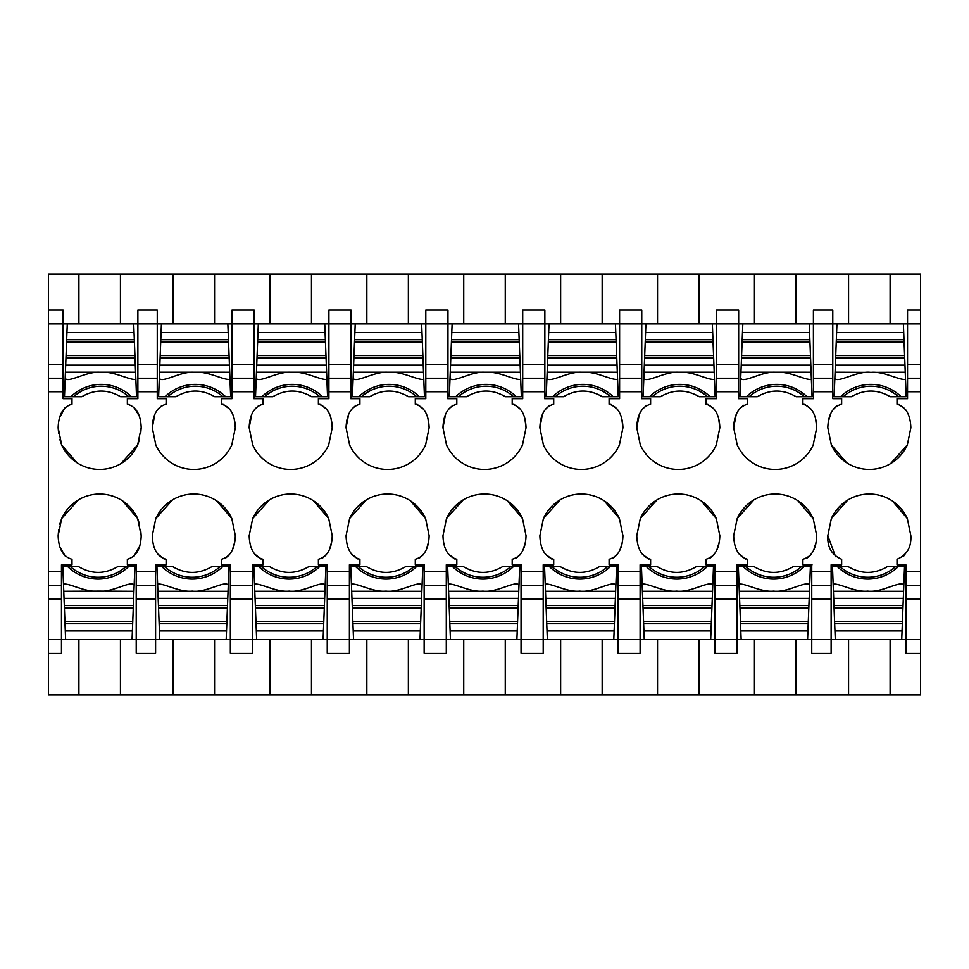 <?xml version="1.0" encoding="UTF-8"?>
<svg xmlns="http://www.w3.org/2000/svg" width="969" height="969" viewBox="0 0 969 969"><rect width="100%" height="100%" fill="white"/><g stroke="black" fill="none" stroke-linecap="round" stroke-linejoin="round"><path stroke-width="1.45" d="M58.661 529.728L58.14 535.724C58.612 548.975 63.227 556.824 71.985 559.246L71.985 564.794L61.459 564.794L61.459 653.385L48.45 653.385L48.45 639.54L136.217 639.54L136.217 564.794L127.351 564.794L127.351 559.246C136.144 556.763 140.759 548.914 141.195 535.724L140.675 529.728M134.146 556L139.718 545.947M122.397 500.755L137.659 518.524L139.548 524.156M78.416 499.847L61.677 518.524L59.787 524.156M60.102 547.437L65.262 556.085M78.901 323.925L78.901 274.094L48.45 274.094L48.45 310.08L63.118 310.08L63.118 398.671L71.985 398.671L71.985 404.206C63.191 406.701 58.576 414.538 58.14 427.741L58.661 433.737M140.675 433.737L141.195 427.741C140.735 414.49 136.12 406.641 127.351 404.206L127.351 398.671L137.877 398.671L137.877 310.08L137.877 323.925L48.45 323.925L48.45 378.213L63.118 378.213M48.45 639.54L48.45 378.213M48.45 310.08L48.45 323.925M65.189 407.452L59.618 417.518M76.939 462.71L61.677 444.928L59.787 439.308M120.919 463.618L137.659 444.928L139.548 439.308M139.233 416.028L134.073 407.38M58.14 427.741L61.677 444.928A41.703 41.703 0 0 0 137.659 444.928L141.195 427.741M58.14 535.724L61.677 518.524A41.703 41.703 0 0 1 137.659 518.524L141.195 535.724M159.752 639.54L226.189 639.54L226.528 630.916L159.413 630.916L159.752 639.54L136.217 639.54L136.217 653.385L155.597 653.385L155.597 585.252L136.217 585.252M48.45 653.385L48.45 694.906L120.435 694.906L120.435 639.54M78.901 694.906L78.901 639.54M78.901 274.094L920.55 274.094L920.55 585.252L905.882 585.252L905.882 564.794L897.015 564.794L897.015 559.246C906.851 555.092 911.466 547.243 910.86 535.724L907.323 518.524A41.703 41.703 0 0 0 831.341 518.524L827.805 535.724C827.211 547.267 831.826 555.116 841.649 559.246L841.649 564.794L831.123 564.794L831.123 639.54L920.55 639.54L920.55 585.252M120.435 323.925L120.435 274.094M232.003 378.213L254.157 378.213L254.157 323.925L157.257 323.925L157.257 398.671L166.111 398.671L166.111 404.206C157.329 406.701 152.714 414.538 152.266 427.741L155.803 444.928A41.703 41.703 0 0 0 231.797 444.928L235.334 427.741C234.861 414.49 230.247 406.641 221.489 404.206L221.489 398.671L232.003 398.671L232.003 310.08L254.157 310.08L254.157 323.925L269.939 323.925L269.939 274.094M254.157 378.213L254.157 398.307A46.924 46.924 0 0 0 253.866 398.671L263.011 398.671L263.011 404.206C254.229 406.701 249.614 414.538 249.166 427.741L252.703 444.928A41.703 41.703 0 0 0 328.697 444.928L332.234 427.741C331.761 414.49 327.147 406.641 318.389 404.206L318.389 398.671L328.903 398.671L328.903 323.925L351.057 323.925L351.057 398.307A46.924 46.924 0 0 0 350.766 398.671L359.911 398.671L359.911 404.206C351.129 406.701 346.514 414.538 346.066 427.741L349.603 444.928A41.703 41.703 0 0 0 425.597 444.928L429.134 427.741C428.661 414.49 424.047 406.641 415.289 404.206L415.289 398.671L425.803 398.671L425.803 323.925L447.957 323.925L447.957 398.307A46.924 46.924 0 0 0 447.666 398.671L456.811 398.671L456.811 404.206C448.029 406.701 443.414 414.538 442.966 427.741L446.503 444.928A41.703 41.703 0 0 0 522.497 444.928L526.034 427.741C525.561 414.49 520.947 406.641 512.189 404.206L512.189 398.671L522.703 398.671L522.703 323.925L544.857 323.925L544.857 398.307A46.924 46.924 0 0 0 544.566 398.671L553.711 398.671L553.711 404.206C544.929 406.701 540.314 414.538 539.866 427.741L543.403 444.928A41.703 41.703 0 0 0 619.397 444.928L622.934 427.741C622.461 414.49 617.847 406.641 609.089 404.206L609.089 398.671L619.603 398.671L619.603 323.925L641.757 323.925L641.757 398.307A46.924 46.924 0 0 0 641.466 398.671L650.611 398.671L650.611 404.206C641.829 406.701 637.214 414.538 636.766 427.741L640.303 444.928A41.703 41.703 0 0 0 716.297 444.928L719.834 427.741C719.361 414.49 714.747 406.641 705.989 404.206L705.989 398.671L716.503 398.671L716.503 323.925L738.657 323.925L738.657 398.307A46.924 46.924 0 0 0 738.366 398.671L747.511 398.671L747.511 404.206C738.729 406.701 734.114 414.538 733.666 427.741L737.203 444.928A41.703 41.703 0 0 0 813.197 444.928L816.734 427.741C816.261 414.49 811.647 406.641 802.889 404.206L802.889 398.671L813.403 398.671L813.403 378.213L832.783 378.213L832.783 398.671L841.649 398.671L841.649 404.206C832.856 406.701 828.241 414.538 827.805 427.741L831.341 444.928L846.603 462.71M172.543 499.847L155.803 518.524L152.266 535.724C152.739 548.975 157.353 556.824 166.111 559.246L166.111 564.794L155.597 564.794L155.597 585.252M155.803 518.524A41.703 41.703 0 0 1 231.797 518.524L235.334 535.724C234.886 548.926 230.271 556.763 221.489 559.246L221.489 564.794L230.634 564.794A46.924 46.924 0 0 1 230.343 565.157L230.343 599.084L252.497 599.084L252.497 585.252L230.343 585.252M269.443 499.847L252.703 518.524L249.166 535.724C249.639 548.975 254.253 556.824 263.011 559.246L263.011 564.794L252.497 564.794L252.497 585.252M252.703 518.524A41.703 41.703 0 0 1 328.697 518.524L332.234 535.724C331.786 548.926 327.171 556.763 318.389 559.246L318.389 564.794L327.534 564.794A46.924 46.924 0 0 1 327.243 565.157L327.243 599.084L349.397 599.084L349.397 585.252L327.243 585.252M366.343 499.847L349.603 518.524L346.066 535.724C346.539 548.975 351.153 556.824 359.911 559.246L359.911 564.794L349.397 564.794L349.397 585.252M349.603 518.524A41.703 41.703 0 0 1 425.597 518.524L429.134 535.724C428.686 548.926 424.071 556.763 415.289 559.246L415.289 564.794L424.434 564.794A46.924 46.924 0 0 1 424.143 565.157L424.143 599.084L446.297 599.084L446.297 585.252L424.143 585.252M463.243 499.847L446.503 518.524L442.966 535.724C443.439 548.975 448.053 556.824 456.811 559.246L456.811 564.794L446.297 564.794L446.297 585.252M446.503 518.524A41.703 41.703 0 0 1 522.497 518.524L526.034 535.724C525.586 548.926 520.971 556.763 512.189 559.246L512.189 564.794L521.334 564.794A46.924 46.924 0 0 1 521.043 565.157L521.043 599.084L543.197 599.084L543.197 585.252L521.043 585.252M560.143 499.847L543.403 518.524L539.866 535.724C540.339 548.975 544.953 556.824 553.711 559.246L553.711 564.794L543.197 564.794L543.197 585.252M543.403 518.524A41.703 41.703 0 0 1 619.397 518.524L622.934 535.724C622.486 548.926 617.871 556.763 609.089 559.246L609.089 564.794L618.234 564.794A46.924 46.924 0 0 1 617.943 565.157L617.943 599.084L640.097 599.084L640.097 585.252L617.943 585.252M657.043 499.847L640.303 518.524L636.766 535.724C637.239 548.975 641.853 556.824 650.611 559.246L650.611 564.794L640.097 564.794L640.097 585.252M640.303 518.524A41.703 41.703 0 0 1 716.297 518.524L719.834 535.724C719.386 548.926 714.771 556.763 705.989 559.246L705.989 564.794L715.134 564.794A46.924 46.924 0 0 1 714.843 565.157L714.843 599.084L736.997 599.084L736.997 585.252L714.843 585.252M753.943 499.847L737.203 518.524L733.666 535.724C734.139 548.975 738.753 556.824 747.511 559.246L747.511 564.794L736.997 564.794L736.997 585.252M737.203 518.524A41.703 41.703 0 0 1 813.197 518.524L816.734 535.724C816.286 548.926 811.671 556.763 802.889 559.246L802.889 564.794L812.034 564.794A46.924 46.924 0 0 1 811.743 565.157L811.743 599.084L831.123 599.084M890.584 463.618L907.323 444.928L910.86 427.741C910.388 414.49 905.773 406.641 897.015 404.206L897.015 398.671L907.541 398.671L907.541 323.925L920.55 323.925M907.323 444.928A41.703 41.703 0 0 1 831.341 444.928M120.435 694.906L173.039 694.906L173.039 639.54M173.039 694.906L920.55 694.906L920.55 639.54M851.339 694.906L890.099 694.906L890.099 639.54M137.877 323.925L157.257 323.925L157.257 310.08L137.877 310.08M173.039 323.925L173.039 274.094M920.55 310.08L907.541 310.08L907.541 323.925L848.565 323.925L848.565 274.094M890.099 274.094L890.099 323.925M832.783 378.213L832.783 323.925L813.403 323.925L813.403 310.08L832.783 310.08L832.783 323.925L848.565 323.925M898.953 404.473A21.245 12.343 84.3 0 1 899.05 404.497L905.7 409.705M837.567 405.345L833.849 408.555M830.736 413.63L828.313 421.697M905.882 585.252L905.882 653.385L920.55 653.385M848.565 639.54L848.565 694.906M835.593 556.703L827.805 535.724M910.86 535.724L910.703 539.067M904.985 554.704L903.096 556.678M831.341 518.524L847.79 500.016M868.406 494.033L874.716 494.372M892.425 500.997L907.323 518.524M226.189 639.54L230.343 639.54L230.343 653.385L252.497 653.385L252.497 639.54L327.243 639.54L327.243 653.385L349.397 653.385L349.397 639.54L424.143 639.54L424.143 653.385L446.297 653.385L446.297 639.54L521.043 639.54L521.043 653.385L543.197 653.385L543.197 639.54L617.943 639.54L617.943 653.385L640.097 653.385L640.097 639.54L714.843 639.54L714.843 653.385L736.997 653.385L736.997 639.54L811.743 639.54L811.743 653.385L831.123 653.385L831.123 639.54L811.743 639.54L811.743 599.084M795.961 274.094L795.961 323.925L813.403 323.925L813.403 378.213M795.961 694.906L795.961 639.54M225.559 558.12L229.278 554.91M232.403 549.835L234.825 541.768M231.797 518.524L216.523 500.755M157.438 553.759L164.088 558.968A21.245 12.343 -95.7 0 0 164.245 559.016M252.497 599.084L252.497 639.54L230.343 639.54L230.343 599.084M214.561 694.906L214.561 639.54M269.939 694.906L269.939 639.54M214.561 323.925L214.561 274.094M229.798 409.209L223.512 404.497L221.489 404.206M235.334 427.741L234.195 418.765M162.138 405.296L157.717 409.33M154.774 414.623L152.266 427.741M322.459 558.12L326.178 554.91M329.303 549.835L331.725 541.768M328.697 518.524L313.423 500.755M254.338 553.759L260.988 558.968A21.245 12.343 -95.7 0 0 261.145 559.016M349.397 599.084L349.397 639.54L327.243 639.54L327.243 599.084M311.461 694.906L311.461 639.54M366.839 694.906L366.839 639.54M269.939 323.925L328.903 323.925L328.903 310.08L351.057 310.08L351.057 323.925L366.839 323.925L366.839 274.094M311.461 323.925L311.461 274.094M326.698 409.209L320.412 404.497L318.389 404.206M332.234 427.741L331.095 418.765M259.038 405.296L254.617 409.33M251.674 414.623L249.166 427.741M419.359 558.12L423.078 554.91M426.203 549.835L428.625 541.768M425.597 518.524L410.323 500.755M351.238 553.759L357.888 558.968A21.245 12.343 -95.7 0 0 357.985 558.992M446.297 599.084L446.297 639.54L424.143 639.54L424.143 599.084M408.361 694.906L408.361 639.54M463.739 694.906L463.739 639.54M366.839 323.925L425.803 323.925L425.803 310.08L447.957 310.08L447.957 323.925L463.739 323.925L463.739 274.094M408.361 323.925L408.361 274.094M423.598 409.209L417.312 404.497L415.289 404.206M429.134 427.741L427.995 418.765M355.938 405.296L351.517 409.33M348.574 414.623L346.066 427.741M516.259 558.12L519.978 554.91M523.103 549.835L525.525 541.768M522.497 518.524L507.223 500.755M448.138 553.759L454.788 558.968A21.245 12.343 -95.7 0 0 454.885 558.992M543.197 599.084L543.197 639.54L521.043 639.54L521.043 599.084M505.261 694.906L505.261 639.54M560.639 694.906L560.639 639.54M463.739 323.925L522.703 323.925L522.703 310.08L544.857 310.08L544.857 323.925L560.639 323.925L560.639 274.094M505.261 323.925L505.261 274.094M520.498 409.209L514.212 404.497L512.189 404.206M526.034 427.741L524.895 418.765M452.838 405.296L448.417 409.33M445.474 414.623L442.966 427.741M613.159 558.12L616.878 554.91M620.003 549.835L622.425 541.768M619.397 518.524L604.123 500.755M545.038 553.759L551.688 558.968A21.245 12.343 -95.7 0 0 551.785 558.992M640.097 599.084L640.097 639.54L617.943 639.54L617.943 599.084M602.161 694.906L602.161 639.54M657.539 694.906L657.539 639.54M560.639 323.925L619.603 323.925L619.603 310.08L641.757 310.08L641.757 323.925L657.539 323.925L657.539 274.094M602.161 323.925L602.161 274.094M617.398 409.209L611.112 404.497L609.089 404.206M622.934 427.741L621.795 418.765M549.738 405.296L545.317 409.33M542.374 414.623L539.866 427.741M710.059 558.12L713.778 554.91M716.903 549.835L719.325 541.768M716.297 518.524L701.023 500.755M641.938 553.759L648.588 558.968A21.245 12.343 -95.7 0 0 648.685 558.992M736.997 599.084L736.997 639.54L714.843 639.54L714.843 599.084M699.061 694.906L699.061 639.54M754.439 694.906L754.439 639.54M657.539 323.925L716.503 323.925L716.503 310.08L738.657 310.08L738.657 323.925L754.439 323.925L754.439 274.094M699.061 323.925L699.061 274.094M714.298 409.209L708.012 404.497L705.989 404.206M719.834 427.741L718.695 418.765M646.638 405.296L642.217 409.33M639.274 414.623L636.766 427.741M806.959 558.12L810.678 554.91M813.803 549.835L816.225 541.768M813.197 518.524L797.923 500.755M738.838 553.759L745.488 558.968A21.245 12.343 -95.7 0 0 745.585 558.992M795.961 323.925L754.439 323.925M811.198 409.209L804.912 404.497L802.889 404.206M816.734 427.741L815.595 418.765M743.538 405.296L739.117 409.33M736.174 414.623L733.666 427.741M74.322 396.079A41.534 41.534 0 0 0 73.571 396.733L81.784 396.733C94.72 389.199 107.656 389.199 120.604 396.733L128.816 396.733A41.534 41.534 0 0 0 74.322 396.079M128.816 396.733L136.52 396.733L135.854 379.291C130.209 380.672 113.797 370.933 101.212 372.375C87.355 370.424 67.564 383.833 65.189 378.14L64.475 396.733L73.571 396.733M67.273 323.925L66.57 342.13L134.425 342.13L135.309 365.143L65.686 365.143L65.965 357.949L135.03 357.949M65.189 378.14L65.686 365.143M134.933 355.55L66.062 355.55L65.965 357.949M66.062 355.55L66.57 342.13M66.946 332.537L134.049 332.537L134.425 342.13M134.049 332.537L133.722 323.925M135.309 365.143L135.575 372.217L65.42 372.193M135.575 372.217L135.854 379.291M125.013 567.386A41.534 41.534 0 0 0 125.776 566.732L117.552 566.732C104.616 574.266 91.68 574.266 78.743 566.732L70.519 566.732A41.534 41.534 0 0 0 125.013 567.386M98.148 591.09C111.98 593.04 131.772 579.632 134.146 585.324L134.861 566.732L125.776 566.732M70.519 566.732L62.815 566.732L63.482 584.174C69.126 582.793 85.538 592.531 98.123 591.09L133.916 591.272L133.371 605.516L64.305 605.516L64.027 598.321L133.649 598.321M132.063 639.54L132.765 621.335L64.911 621.335L64.305 605.516M134.146 585.324L133.916 591.272M64.402 607.914L133.274 607.914L133.371 605.516M133.274 607.914L132.765 621.335M132.39 630.916L65.286 630.916L64.911 621.335M65.286 630.916L65.613 639.54M64.027 598.321L63.76 591.247L97.99 591.102M63.76 591.247L63.482 584.174M168.449 396.079A41.534 41.534 0 0 0 167.698 396.733L175.91 396.733C188.858 389.199 201.794 389.199 214.73 396.733L222.943 396.733A41.534 41.534 0 0 0 168.449 396.079M222.943 396.733L230.658 396.733L229.98 379.291C224.348 380.672 207.923 370.933 195.338 372.375C181.494 370.424 161.702 383.833 159.328 378.14L158.613 396.733L167.698 396.733M222.192 396.079A41.534 41.534 0 0 0 195.326 386.219M161.072 332.537L228.187 332.537L227.848 323.925L161.411 323.925L160.709 342.13L228.551 342.13L229.435 365.143L159.824 365.143L160.103 357.949L229.156 357.949M159.328 378.14L159.824 365.143M229.072 355.55L160.188 355.55L160.103 357.949M160.188 355.55L160.709 342.13M228.187 332.537L228.551 342.13M229.435 365.143L229.714 372.217L159.546 372.193M229.714 372.217L229.98 379.291M219.151 567.386A41.534 41.534 0 0 0 219.902 566.732L211.69 566.732C198.742 574.266 185.806 574.266 172.87 566.732L164.657 566.732A41.534 41.534 0 0 0 219.151 567.386M164.657 566.732L156.942 566.732L157.62 584.174C163.252 582.793 179.677 592.531 192.262 591.09C206.106 593.04 225.898 579.632 228.272 585.324L228.987 566.732L219.902 566.732M226.528 630.916L226.891 621.335L159.049 621.335L158.165 598.321L227.776 598.321L227.497 605.516L158.444 605.516M228.272 585.324L227.776 598.321M158.528 607.914L227.412 607.914L227.497 605.516M227.412 607.914L226.891 621.335M159.413 630.916L159.049 621.335M158.165 598.321L157.886 591.247L228.054 591.272M157.886 591.247L157.62 584.174M265.349 396.079A41.534 41.534 0 0 0 264.598 396.733L272.81 396.733C285.758 389.199 298.694 389.199 311.63 396.733L319.843 396.733A41.534 41.534 0 0 0 265.349 396.079M319.843 396.733L327.558 396.733L326.88 379.291C321.248 380.672 304.823 370.933 292.238 372.375C278.394 370.424 258.602 383.833 256.228 378.14L255.513 396.733L264.598 396.733M257.972 332.537L325.087 332.537L324.748 323.925L258.311 323.925L257.609 342.13L325.451 342.13L326.335 365.143L256.724 365.143L257.003 357.949L326.056 357.949M256.228 378.14L256.724 365.143M325.972 355.55L257.088 355.55L257.003 357.949M257.088 355.55L257.609 342.13M325.087 332.537L325.451 342.13M326.335 365.143L326.614 372.217L256.446 372.193M326.614 372.217L326.88 379.291M316.051 567.386A41.534 41.534 0 0 0 316.802 566.732L308.59 566.732C295.642 574.266 282.706 574.266 269.77 566.732L261.557 566.732A41.534 41.534 0 0 0 316.051 567.386M261.557 566.732L253.842 566.732L254.52 584.174C260.152 582.793 276.577 592.531 289.162 591.09C303.006 593.04 322.798 579.632 325.172 585.324L325.887 566.732L316.802 566.732M323.089 639.54L323.791 621.335L255.949 621.335L255.065 598.321L324.676 598.321L324.397 605.516L255.344 605.516M325.172 585.324L324.676 598.321M255.428 607.914L324.312 607.914L324.397 605.516M324.312 607.914L323.791 621.335M323.428 630.916L256.313 630.916L255.949 621.335M256.313 630.916L256.652 639.54M255.065 598.321L254.786 591.247L324.954 591.272M254.786 591.247L254.52 584.174M362.249 396.079A41.534 41.534 0 0 0 361.498 396.733L369.71 396.733C382.658 389.199 395.594 389.199 408.53 396.733L416.743 396.733A41.534 41.534 0 0 0 362.249 396.079M416.743 396.733L424.458 396.733L423.78 379.291C418.148 380.672 401.723 370.933 389.138 372.375C375.294 370.424 355.502 383.833 353.128 378.14L352.413 396.733L361.498 396.733M354.872 332.537L421.987 332.537L421.648 323.925L355.211 323.925L354.509 342.13L422.351 342.13L423.235 365.143L353.624 365.143L353.903 357.949L422.956 357.949M353.128 378.14L353.624 365.143M422.872 355.55L353.988 355.55L353.903 357.949M353.988 355.55L354.509 342.13M421.987 332.537L422.351 342.13M423.235 365.143L423.514 372.217L353.346 372.193M423.514 372.217L423.78 379.291M412.951 567.386A41.534 41.534 0 0 0 413.702 566.732L405.49 566.732C392.542 574.266 379.606 574.266 366.67 566.732L358.457 566.732A41.534 41.534 0 0 0 412.951 567.386M358.457 566.732L350.742 566.732L351.42 584.174C357.052 582.793 373.477 592.531 386.062 591.09C399.906 593.04 419.698 579.632 422.072 585.324L422.787 566.732L413.702 566.732M419.989 639.54L420.691 621.335L352.849 621.335L351.965 598.321L421.576 598.321L421.297 605.516L352.244 605.516M422.072 585.324L421.576 598.321M352.328 607.914L421.212 607.914L421.297 605.516M421.212 607.914L420.691 621.335M420.328 630.916L353.213 630.916L352.849 621.335M353.213 630.916L353.552 639.54M351.965 598.321L351.686 591.247L421.854 591.272M351.686 591.247L351.42 584.174M459.149 396.079A41.534 41.534 0 0 0 458.398 396.733L466.61 396.733C479.558 389.199 492.494 389.199 505.43 396.733L513.643 396.733A41.534 41.534 0 0 0 459.149 396.079M512.892 396.079A41.534 41.534 0 0 1 513.643 396.733L521.358 396.733L520.68 379.291C515.048 380.672 498.623 370.933 486.038 372.375C472.194 370.424 452.402 383.833 450.028 378.14L449.313 396.733L458.398 396.733M451.772 332.537L518.887 332.537L518.548 323.925L452.111 323.925L451.409 342.13L519.251 342.13L520.135 365.143L450.524 365.143L450.803 357.949L519.856 357.949M450.028 378.14L450.524 365.143M519.772 355.55L450.888 355.55L450.803 357.949M450.888 355.55L451.409 342.13M518.887 332.537L519.251 342.13M520.135 365.143L520.414 372.217L450.246 372.193M520.414 372.217L520.68 379.291M509.851 567.386A41.534 41.534 0 0 0 510.602 566.732L502.39 566.732C489.442 574.266 476.506 574.266 463.57 566.732L455.357 566.732A41.534 41.534 0 0 0 509.851 567.386M455.357 566.732L447.642 566.732L448.32 584.174C453.952 582.793 470.377 592.531 482.962 591.09C496.806 593.04 516.598 579.632 518.972 585.324L519.687 566.732L510.602 566.732M516.889 639.54L517.591 621.335L449.749 621.335L448.865 598.321L518.476 598.321L518.197 605.516L449.144 605.516M518.972 585.324L518.476 598.321M449.228 607.914L518.112 607.914L518.197 605.516M518.112 607.914L517.591 621.335M517.228 630.916L450.113 630.916L449.749 621.335M450.113 630.916L450.452 639.54M448.865 598.321L448.586 591.247L518.754 591.272M448.586 591.247L448.32 584.174M556.049 396.079A41.534 41.534 0 0 0 555.298 396.733L563.51 396.733C576.458 389.199 589.394 389.199 602.33 396.733L610.543 396.733A41.534 41.534 0 0 0 556.049 396.079M610.543 396.733L618.258 396.733L617.58 379.291C611.948 380.672 595.523 370.933 582.938 372.375C569.094 370.424 549.302 383.833 546.928 378.14L546.213 396.733L555.298 396.733M548.672 332.537L615.787 332.537L615.448 323.925L549.011 323.925L548.309 342.13L616.151 342.13L617.035 365.143L547.424 365.143L547.703 357.949L616.756 357.949M546.928 378.14L547.424 365.143M616.672 355.55L547.788 355.55L547.703 357.949M547.788 355.55L548.309 342.13M615.787 332.537L616.151 342.13M617.035 365.143L617.314 372.217L547.146 372.193M617.314 372.217L617.58 379.291M606.751 567.386A41.534 41.534 0 0 0 607.502 566.732L599.29 566.732C586.342 574.266 573.406 574.266 560.47 566.732L552.257 566.732A41.534 41.534 0 0 0 606.751 567.386M552.257 566.732L544.542 566.732L545.22 584.174C550.852 582.793 567.277 592.531 579.862 591.09C593.706 593.04 613.498 579.632 615.872 585.324L616.587 566.732L607.502 566.732M613.789 639.54L614.491 621.335L546.649 621.335L545.765 598.321L615.376 598.321L615.097 605.516L546.044 605.516M615.872 585.324L615.376 598.321M546.128 607.914L615.012 607.914L615.097 605.516M615.012 607.914L614.491 621.335M614.128 630.916L547.013 630.916L546.649 621.335M547.013 630.916L547.352 639.54M545.765 598.321L545.486 591.247L615.654 591.272M545.486 591.247L545.22 584.174M652.949 396.079A41.534 41.534 0 0 0 652.198 396.733L660.41 396.733C673.358 389.199 686.294 389.199 699.23 396.733L707.443 396.733A41.534 41.534 0 0 0 652.949 396.079M707.443 396.733L715.158 396.733L714.48 379.291C708.848 380.672 692.423 370.933 679.838 372.375C665.994 370.424 646.202 383.833 643.828 378.14L643.113 396.733L652.198 396.733M645.572 332.537L712.687 332.537L712.348 323.925L645.911 323.925L645.209 342.13L713.051 342.13L713.935 365.143L644.324 365.143L644.603 357.949L713.656 357.949M643.828 378.14L644.324 365.143M713.572 355.55L644.688 355.55L644.603 357.949M644.688 355.55L645.209 342.13M712.687 332.537L713.051 342.13M713.935 365.143L714.214 372.217L644.046 372.193M714.214 372.217L714.48 379.291M703.651 567.386A41.534 41.534 0 0 0 704.402 566.732L696.19 566.732C683.242 574.266 670.306 574.266 657.37 566.732L649.157 566.732A41.534 41.534 0 0 0 703.651 567.386M649.157 566.732L641.442 566.732L642.12 584.174C647.752 582.793 664.177 592.531 676.762 591.09C690.606 593.04 710.398 579.632 712.772 585.324L713.487 566.732L704.402 566.732M710.689 639.54L711.391 621.335L643.549 621.335L642.665 598.321L712.276 598.321L711.997 605.516L642.944 605.516M712.772 585.324L712.276 598.321M643.028 607.914L711.912 607.914L711.997 605.516M711.912 607.914L711.391 621.335M711.028 630.916L643.913 630.916L643.549 621.335M643.913 630.916L644.252 639.54M642.665 598.321L642.386 591.247L712.554 591.272M642.386 591.247L642.12 584.174M749.849 396.079A41.534 41.534 0 0 0 749.098 396.733L757.31 396.733C770.258 389.199 783.194 389.199 796.13 396.733L804.343 396.733A41.534 41.534 0 0 0 749.849 396.079M804.343 396.733L812.058 396.733L811.38 379.291C805.748 380.672 789.323 370.933 776.738 372.375C762.894 370.424 743.102 383.833 740.728 378.14L740.013 396.733L749.098 396.733M742.472 332.537L809.587 332.537L809.248 323.925L742.811 323.925L742.109 342.13L809.951 342.13L810.835 365.143L741.224 365.143L741.503 357.949L810.556 357.949M740.728 378.14L741.224 365.143M810.472 355.55L741.588 355.55L741.503 357.949M741.588 355.55L742.109 342.13M809.587 332.537L809.951 342.13M810.835 365.143L811.114 372.217L740.946 372.193M811.114 372.217L811.38 379.291M800.551 567.386A41.534 41.534 0 0 0 801.302 566.732L793.09 566.732C780.142 574.266 767.206 574.266 754.27 566.732L746.057 566.732A41.534 41.534 0 0 0 800.551 567.386M746.057 566.732L738.342 566.732L739.02 584.174C744.652 582.793 761.077 592.531 773.662 591.09C787.506 593.04 807.298 579.632 809.672 585.324L810.387 566.732L801.302 566.732M807.589 639.54L808.291 621.335L740.449 621.335L739.565 598.321L809.176 598.321L808.897 605.516L739.844 605.516M809.672 585.324L809.176 598.321M739.928 607.914L808.812 607.914L808.897 605.516M808.812 607.914L808.291 621.335M807.928 630.916L740.813 630.916L740.449 621.335M740.813 630.916L741.152 639.54M739.565 598.321L739.286 591.247L809.454 591.272M739.286 591.247L739.02 584.174M843.987 396.079A41.534 41.534 0 0 0 843.224 396.733L851.448 396.733C864.384 389.199 877.32 389.199 890.257 396.733L898.481 396.733A41.534 41.534 0 0 0 843.987 396.079M870.852 372.375C857.02 370.424 837.228 383.833 834.854 378.14L834.139 396.733L843.224 396.733M898.481 396.733L906.185 396.733L905.518 379.291C899.874 380.672 883.462 370.933 870.877 372.375L835.084 372.193L835.629 357.949L904.695 357.949L904.973 365.143L835.351 365.143M836.61 332.537L903.714 332.537L903.387 323.925L836.937 323.925L836.235 342.13L904.089 342.13L904.695 357.949M834.854 378.14L835.084 372.193M904.598 355.55L835.726 355.55L835.629 357.949M835.726 355.55L836.235 342.13M903.714 332.537L904.089 342.13M904.973 365.143L905.24 372.217L871.01 372.35M905.24 372.217L905.518 379.291M894.678 567.386A41.534 41.534 0 0 0 895.429 566.732L887.216 566.732C874.28 574.266 861.344 574.266 848.396 566.732L840.184 566.732A41.534 41.534 0 0 0 894.678 567.386M840.184 566.732L832.48 566.732L833.146 584.174C838.791 582.793 855.203 592.531 867.788 591.09C881.645 593.04 901.436 579.632 903.811 585.324L904.525 566.732L895.429 566.732M901.727 639.54L902.43 621.335L834.575 621.335L833.691 598.321L903.314 598.321L903.035 605.516L833.97 605.516M903.811 585.324L903.314 598.321M834.067 607.914L902.938 607.914L903.035 605.516M902.938 607.914L902.43 621.335M902.054 630.916L834.951 630.916L834.575 621.335M834.951 630.916L835.278 639.54M833.691 598.321L833.425 591.247L903.58 591.272M833.425 591.247L833.146 584.174M63.118 364.38L48.45 364.38M61.459 585.252L48.45 585.252M61.459 599.084L48.45 599.084M61.459 571.71L48.45 571.71M48.45 391.755L63.118 391.755M137.877 364.38L157.257 364.38M137.877 378.213L157.257 378.213M137.877 391.755L157.257 391.755M716.503 391.755L738.657 391.755M619.603 391.755L641.757 391.755M522.703 391.755L544.857 391.755M425.803 391.755L447.957 391.755M328.903 391.755L351.057 391.755M232.003 391.755L254.157 391.755M155.597 571.71L136.217 571.71M252.497 571.71L230.343 571.71M349.397 571.71L327.243 571.71M446.297 571.71L424.143 571.71M543.197 571.71L521.043 571.71M640.097 571.71L617.943 571.71M736.997 571.71L714.843 571.71M831.123 571.71L811.743 571.71M920.55 571.71L905.882 571.71M907.541 391.755L920.55 391.755M813.403 391.755L832.783 391.755M155.597 599.084L136.217 599.084M907.541 378.213L920.55 378.213M907.541 364.38L920.55 364.38M905.882 599.084L920.55 599.084M832.783 364.38L813.403 364.38M831.123 585.252L811.743 585.252M254.157 364.38L232.003 364.38M328.903 378.213L351.057 378.213M351.057 364.38L328.903 364.38M425.803 378.213L447.957 378.213M447.957 364.38L425.803 364.38M522.703 378.213L544.857 378.213M544.857 364.38L522.703 364.38M619.603 378.213L641.757 378.213M641.757 364.38L619.603 364.38M716.503 378.213L738.657 378.213M738.657 364.38L716.503 364.38M70.907 396.733A43.339 43.339 0 0 1 131.481 396.733M134.328 339.731L66.667 339.731M128.429 566.732A43.339 43.339 0 0 1 67.854 566.732M65.008 623.733L132.668 623.733M165.033 396.733A43.339 43.339 0 0 1 225.607 396.733M228.466 339.731L160.806 339.731M222.567 566.732A43.339 43.339 0 0 1 161.993 566.732M159.134 623.733L226.794 623.733M261.933 396.733A43.339 43.339 0 0 1 322.507 396.733M325.366 339.731L257.706 339.731M319.467 566.732A43.339 43.339 0 0 1 258.893 566.732M256.034 623.733L323.694 623.733M358.833 396.733A43.339 43.339 0 0 1 419.407 396.733M422.266 339.731L354.606 339.731M416.367 566.732A43.339 43.339 0 0 1 355.793 566.732M352.934 623.733L420.594 623.733M455.733 396.733A43.339 43.339 0 0 1 516.307 396.733M519.166 339.731L451.506 339.731M513.267 566.732A43.339 43.339 0 0 1 452.693 566.732M449.834 623.733L517.494 623.733M552.633 396.733A43.339 43.339 0 0 1 613.207 396.733M616.066 339.731L548.406 339.731M610.167 566.732A43.339 43.339 0 0 1 549.593 566.732M546.734 623.733L614.394 623.733M649.533 396.733A43.339 43.339 0 0 1 710.107 396.733M712.966 339.731L645.306 339.731M707.067 566.732A43.339 43.339 0 0 1 646.493 566.732M643.634 623.733L711.294 623.733M746.433 396.733A43.339 43.339 0 0 1 807.007 396.733M809.866 339.731L742.206 339.731M803.967 566.732A43.339 43.339 0 0 1 743.393 566.732M740.534 623.733L808.194 623.733M840.571 396.733A43.339 43.339 0 0 1 901.146 396.733M903.992 339.731L836.332 339.731M898.093 566.732A43.339 43.339 0 0 1 837.519 566.732M834.672 623.733L902.333 623.733"/></g></svg>
